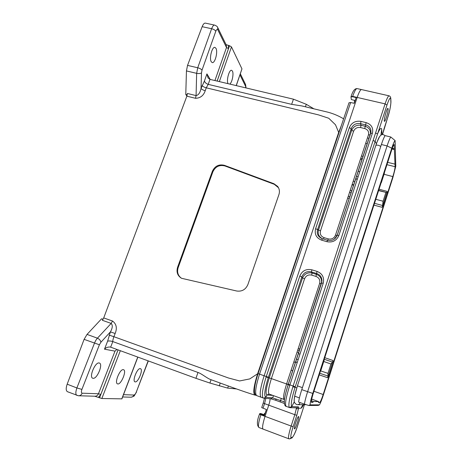 <?xml version="1.0" encoding="UTF-8"?>
<svg xmlns="http://www.w3.org/2000/svg" width="462" height="462" viewBox="0 0 462 462"><rect width="100%" height="100%" fill="white"/><g stroke="black" fill="none" stroke-linecap="round" stroke-linejoin="round"><path stroke-width="0.69" d="M341.372 125.514L338.681 132.398L335.493 124.775L328.765 118.26L318.462 114.871L206.254 87.809L205.232 90.714C203.228 90.182 201.825 89.426 201.034 88.438L201.496 72.938C200.358 73.579 198.741 73.712 196.65 73.337L197.724 67.77L211.619 28.725C212.745 25.993 213.785 24.792 214.738 25.133L205.376 23.123C204.227 23.002 203.153 24.186 202.148 26.686L211.619 28.725C213.658 29.233 215.055 30.07 215.818 31.231C216.557 29.418 217.238 28.979 217.856 29.909L217.631 27.379C217.573 26.732 216.609 25.982 214.743 25.127M77.062 395.472L77.033 395.46C75.497 394.785 75.445 392.284 76.877 387.959L94.479 343.162C95.357 340.985 96.339 339.327 97.424 338.184L111.151 323.417C112.855 325.15 112.607 327.974 110.406 331.889L107.606 341.204L104.493 349.185L114.998 351.137L98.464 393.768L82.184 393.191C81.231 392.925 81.145 391.666 81.918 389.402L99.405 344.762L100.883 342.284L110.406 331.889L115.154 333.495L113.895 336.711L228.465 377.991L239.628 380.954L249.798 378.904L257.623 373.758L338.681 132.398M257.623 373.758C253.742 386.145 252.812 393.254 254.839 395.074L256.035 395.264M121.904 398.862L101.859 398.51L94.664 396.211M82.184 393.191C81.393 394.929 80.134 395.79 78.413 395.767L67.458 391.707C65.904 390.737 65.806 388.224 67.175 384.182L84.096 339.356L87.035 334.407L97.424 338.184C99.451 339.12 100.6 340.482 100.883 342.284M93.128 378.314C97.199 379.013 103.315 364.073 99.405 363.045L99.111 362.97C95.16 361.96 88.785 377.188 92.746 378.228L93.128 378.314M103.084 319.248L101.565 318.809L103.038 319.334M101.565 318.809L87.035 334.407M135.233 381.901C138.282 382.467 143.439 369.404 140.471 368.676L140.286 368.63C137.324 367.827 131.988 381.115 134.991 381.843L135.233 381.901M278.494 187.722L274.278 184.303L224.89 165.945C219.438 164.616 215.431 166.568 212.872 171.806L178.153 267.66C176.836 272.135 177.957 275.675 181.508 278.28C177.518 275.762 176.207 272.106 177.57 267.307L212.393 171.211C214.963 165.968 218.976 164.01 224.44 165.338L273.943 183.732L277.65 186.417C279.446 188.837 279.874 191.545 278.938 194.537L247.88 284.586C245.674 289.57 241.955 291.718 236.723 291.014L181.502 278.274M107.606 341.204C108.922 340.806 110.649 340.927 112.78 341.568L197.99 372.464L195.94 378.332L209.91 383.05L227.679 388.109L228.39 386.024M236.469 388.94L227.679 388.109M226.068 44.635L229.527 45.726L231.474 46.905L241.961 68.89L236.296 85.626M211.238 61.717L212.202 62.572C214.974 63.583 218.076 51.859 215.962 48.331L214.951 47.401C212.156 46.35 209.043 58.374 211.238 61.717M228.089 83.68C226.149 80.81 229.169 69.358 231.618 70.322L232.426 71.084C233.934 73.66 232.097 82.629 229.776 84.078M209.973 79.377L208.218 84.367L291.637 104.354L293.445 99.18L209.921 79.366L208.056 77.951L206.936 73.897L204.423 81.017L201.034 88.438C200.144 92.723 198.493 95.108 196.079 95.599L195.536 98.302L186.862 96.165L187.399 93.468L196.079 95.599L196.65 73.337L186.446 70.929L185.776 94.456L186.896 96.067M186.446 70.929L187.537 65.39L202.148 26.686M185.776 94.456L187.243 94.82M293.445 99.18L306.3 104.296L313.877 108.818M291.637 104.354L301.825 105.937L325.456 111.596C331.774 112.982 337.826 115.39 343.618 118.821M208.218 84.367L206.254 87.809C204.25 87.283 202.853 86.521 202.061 85.528M204.423 81.017C204.984 82.565 206.237 83.68 208.183 84.361M186.862 96.165L103.713 317.92L112.526 321.032C116.447 323.978 117.319 328.13 115.154 333.495M112.526 321.032L111.151 323.417L102.327 320.287L103.713 317.92M109.148 335.117L113.895 336.711C113.617 337.11 112.578 341.02 112.78 341.568M211.065 379.712L210.707 379.585C206.959 378.291 201.998 373.856 197.99 372.464M195.94 378.332L110.649 347.164L112.815 341.591M104.493 349.185C105.879 347.62 107.779 346.898 110.187 347.026L110.649 347.164M114.998 351.137L116.926 349.457M123.319 369.664L123.562 369.721C127.085 370.657 120.801 385.447 117.527 383.864C114.131 383.01 119.947 368.809 123.319 369.664M319.49 404.845L318.318 405.405L308.853 405.492L304.418 404.146C304.943 400.872 306.006 396.725 307.611 391.712L387.098 145.923C388.548 141.488 389.766 138.513 390.76 136.995L395.108 140.569C394.357 141.158 393.249 143.705 391.764 148.21L312.78 393.445C311.151 398.585 310.233 402.39 310.031 404.868L319.49 404.845C320.668 402.633 321.991 399.278 323.446 394.779L392.943 177.35L395.79 166.256L395.108 140.569M390.76 136.995L385.1 135.62C384.078 137.127 382.836 140.09 381.387 144.508L301.761 389.639C300.156 394.64 299.105 398.781 298.602 402.056L304.418 404.146M294.219 400.514C294.121 398.429 294.825 394.744 296.327 389.46M384.165 128.401L382.513 134.575L387.63 117.752C389.703 111.076 390.788 105.913 390.887 102.269L390.754 99.186C390.413 96.783 389.148 98.747 386.965 105.076L295.01 387.416C291.684 398.504 290.598 404.897 291.741 406.606L298.51 406.883L298.567 408.281L296.806 415.292L293.133 426.628C290.973 433.616 290.332 437.289 291.21 437.658L292.348 437.26C293.641 436.209 295.409 432.34 297.655 425.658L304.429 404.689L297.667 425.629M294.323 401.709L291.741 406.606L289.391 407.524C288.115 405.688 289.276 398.775 292.873 386.786L293.122 386.018L289.893 384.881L289.749 385.325C285.914 397.632 284.719 404.643 286.163 406.358L289.391 407.524M302.858 404.689L301.062 408.189L298.567 408.281M303.574 404.689C302.5 406.733 301.669 407.9 301.062 408.189M376.911 142.319L379.579 136.613M377.598 133.749C379.868 128.569 381.231 127.125 381.693 129.424L380.907 135.175M381.693 129.424L382.08 134.638M354.666 100.398L354.175 103.297M348.995 102.807L350.635 102.518L354.238 103.309L356.15 97.603L352.564 96.76L350.97 96.922L351.334 99.549L355.168 100.531M265.072 413.426L264.455 413.461L264.05 414.697M264.587 414.888L260.822 413.542L259.696 413.64L264.403 415.448L266.372 409.505L261.7 407.611M298.544 416.539C297.528 416.326 293.405 428.817 294.49 428.857C295.409 429.493 299.699 416.626 298.602 416.545L298.544 416.539M388.155 108.945L387.953 108.362C386.931 107.779 383.293 121.408 384.488 121.315C385.314 121.841 388.38 111.486 388.155 108.945M264.455 413.461L264.992 413.657M319.6 373.215L328.003 376.056L327.61 377.72L327.922 376.738L328.765 377.027L323.169 394.525C321.558 399.399 320.374 402.084 319.635 402.569L318.491 402.541L318.664 401.657L313.317 401.466L312.895 402.402L311.509 402.356C311.053 401.634 311.648 398.602 313.294 393.26L391.753 149.769C392.879 146.356 393.676 144.606 394.15 144.519L395.097 166.695C394.998 168.734 394.248 172.031 392.844 176.594L387.745 192.55L386.919 192.331L382.524 206.433M328.765 377.027L387.745 192.55M374.457 203.326L382.576 205.492L383.079 201.23L375.756 199.289M351.085 192.845L349.526 192.44M378.557 190.587L386.706 192.573L378.632 190.356M385.845 192.585L383.079 201.23M323.752 361.509L330.965 364.01L332.467 362.093L324.168 359.217M295.42 362.445L293.832 361.919M328.003 376.056L327.974 373.36L320.518 370.847M330.965 364.01L327.974 373.36M297.245 362.445L295.645 361.913M272.863 395.42L266.944 394.998C265.303 393.861 266.077 388.161 269.271 377.899L268.272 377.621C264.709 389.362 263.866 395.876 265.748 397.176L272.534 397.846L280.434 400.519L280.215 401.957L275.433 400.179M298.481 408.373L296.246 408.957L296.442 407.836M263.271 398.042C261.446 396.223 262.399 389.195 266.135 376.957L266.279 376.518L264.137 375.762C260.256 388.155 259.251 395.322 261.111 397.256L263.773 398.169M284.297 401.189C284.592 397.28 285.88 391.77 288.173 384.673L285.914 392.405M268.405 377.223L266.279 376.518L299.803 276.051C302.148 270.738 306.156 268.659 311.833 269.814L311.44 271.91C306.86 270.917 303.661 272.574 301.83 276.894L268.272 377.621L266.135 376.957M289.749 385.325L288.178 384.684L288.305 384.269L321.927 281.11C321.968 277.315 320.212 274.78 316.643 273.504L311.44 271.91L312.104 273.036L316.354 274.336C319.895 275.71 321.644 278.268 321.592 282.011L288.155 384.586L286.584 383.98C283.778 392.989 282.929 398.146 284.026 399.451L269.098 394.063C267.821 392.7 268.584 387.543 271.379 378.597L269.271 377.899L302.529 277.997C304.435 273.833 307.628 272.182 312.104 273.036L311.711 275.115C308.327 274.422 305.936 275.658 304.545 278.829L271.379 378.597L286.584 383.98L319.606 283.483C320.368 280.093 319.155 277.737 315.956 276.42L311.711 275.115M317.585 229.614C316.516 233.859 318.029 236.873 322.13 238.663L322.412 238.75L321.662 240.165C316.343 238.046 314.322 234.228 315.604 228.713L318.52 229.966L351.721 130.261C353.511 126.392 356.612 124.728 361.03 125.289L360.562 127.558C357.236 127.062 354.908 128.303 353.592 131.277L351.721 130.261L351.212 128.679L317.585 229.614M322.545 238.79C318.924 236.914 317.585 233.974 318.52 229.966L320.489 230.861C319.733 234.147 320.94 236.423 324.105 237.676L323.44 239.05M322.135 238.663L327.61 240.263C332.172 241.129 335.372 239.46 337.214 235.256L338.894 235.406C336.579 240.679 332.565 242.769 326.865 241.678L321.662 240.165M315.604 228.713L349.33 127.651C351.542 122.667 355.44 120.582 361.024 121.396L360.556 123.683L361.03 125.289L365.217 126.299C368.999 127.593 370.726 130.111 370.38 133.847L337.144 235.32L334.742 238.837M334.165 239.258L337.214 235.256L370.888 132.455C371.275 128.575 369.542 126.062 365.685 124.919L360.556 123.683C356.063 122.932 352.951 124.596 351.212 128.679L349.33 127.651M299.803 276.051L301.83 276.894L302.529 277.997L304.545 278.829M311.833 269.814L317.053 271.402L315.956 276.42M321.922 281.104L321.24 283.778L319.606 283.483M317.053 271.402C322.43 273.608 324.48 277.564 323.204 283.27L321.564 282.958M273.608 395.691L272.534 397.846L270.68 398.787L264.102 398.198M276.467 399.133L275.398 400.173L270.917 398.81M288.917 403.638L288.889 404.106M361.024 121.396L366.164 122.632L364.743 128.569L360.562 127.558M370.38 133.847L370.882 132.461L370.131 134.806L368.433 134.904C369.126 131.757 367.902 129.649 364.743 128.569M324.105 237.676L328.338 238.906L327.673 240.28M337.127 235.349L335.481 235.175L368.433 134.904M366.164 122.632C371.471 124.422 373.539 127.968 372.378 133.258L370.663 133.368L337.231 235.233C335.377 239.449 332.172 241.124 327.61 240.263L326.865 241.678M320.264 371.159L320.899 370.38L324.191 360.146L324.162 359.043M380.983 182.611L381.335 182.646L384.361 173.256L384.563 171.494M358.114 176.779L356.537 176.38M333.628 361.815L332.79 361.532L333.102 360.562L332.467 362.093M383.241 206.63L382.421 206.404L382.126 207.311L373.879 205.105M318.664 401.657L311.694 399.099M313.317 401.466L311.4 400.762M312.895 402.402L311.33 401.825M394.444 148.851L392.244 148.302M394.294 149.521L392.013 148.972M394.739 164.074L387.699 162.358M363.063 156.37L361.503 155.989M379.007 189.189L387.208 191.43L386.919 192.331M295.23 386.723L293.122 386.018L375.577 132.946L377.471 133.934M308.853 405.492L310.031 404.868M332.79 361.532L328.032 376.778M333.726 361.879L332.888 361.596M382.576 205.492L382.126 207.311M387.208 191.43L386.706 192.573M387.762 192.845L386.942 192.625M99.509 397.874L118.093 349.884M118.058 349.873L100.803 394.444L98.325 397.412M84.096 339.356L99.405 344.762M67.175 384.182L76.877 387.959L81.918 389.402M148.135 360.862L136.319 391.99L148.319 360.932M136.319 391.99C135.539 393.861 134.748 394.877 133.945 395.039C133.293 396.5 132.236 397.222 130.769 397.199L122.632 396.974M133.945 395.039L123.516 394.669M224.44 165.338L224.89 165.945M212.393 171.211L212.872 171.806M273.943 183.732L274.278 184.303M178.153 267.66L177.57 267.307M220.23 383.056L219.248 385.92M209.91 383.05L211.059 379.724M217.157 81.081L229.527 45.726M228.372 45.472L228.471 48.66L217.128 81.075M239.986 74.919L245.617 86.365L245.819 87.884M236.198 85.597L241.961 68.89M245.617 86.365L245.403 84.165L240.356 73.845M187.537 65.39L197.724 67.77C199.775 68.301 201.207 69.098 202.015 70.155L215.818 31.231M201.496 72.938L202.015 70.155M217.856 29.909L226.507 47.505L226.288 45.074L217.873 27.876M228.471 48.66L226.507 47.505L214.922 80.555M210.204 79.435L206.936 73.897M205.232 90.714C203.598 95.599 200.364 98.135 195.536 98.302M306.3 104.296L305.434 106.797M231.474 46.905L219.352 81.601M78.759 395.772L94.877 396.217C96.523 396.24 97.719 395.426 98.464 393.768L100.803 394.444M120.339 350.704L101.859 398.51M121.772 398.914L137.763 357.074M292.873 386.786L296.795 387.884M373.4 140.54L375.271 141.568L376.38 143.792M367.221 143.688L365.673 143.301M348.244 196.338L349.803 196.754M299.307 350.612L297.73 350.063M288.224 384.372L286.636 383.812M295.616 361.989L297.222 362.526L295.616 361.989M295.443 362.381L293.855 361.85M297.083 352.015L298.66 352.57L297.089 352.015M352.027 184.84L353.58 185.256M353.707 184.864L352.154 184.442M351.744 190.846L350.184 190.436M355.769 178.725L357.345 179.129M302.812 404.776L301.998 407.299M372.378 133.258L338.894 235.406M375.577 132.946L385.089 103.869L357.172 97.43L264.137 375.762L259.54 374.128C255.665 386.475 254.695 393.624 256.629 395.582L261.111 397.256M323.204 283.27L289.893 384.881L288.311 384.274L321.564 282.963M293.133 426.628L291.141 426.051L294.825 414.691L268.745 405.162L265.032 416.372C262.716 423.769 262.052 428.008 263.051 429.1L288.773 438.779C288.022 437.785 288.808 433.541 291.141 426.051L260.845 414.812C258.529 422.176 257.888 426.403 258.928 427.506L263.051 429.1M270.074 398.735C270.143 400.069 269.698 402.211 268.745 405.162L264.559 403.626L263.028 408.235M284.315 403.447L280.215 401.957M296.806 415.292L294.825 414.691L296.246 408.957M386.965 105.076L385.089 103.869C386.867 98.579 388.19 95.9 389.056 95.825L361.486 89.564C360.406 89.599 358.968 92.221 357.172 97.43L352.679 96.414L352.564 96.76M328.338 238.906C331.728 239.547 334.107 238.305 335.481 235.175M353.592 131.277L320.489 230.861M269.098 394.063L266.944 394.998L265.783 397.181L263.935 398.186M281.433 398.515L280.434 400.519L284.263 401.905M322.424 238.756L327.598 240.257M321.587 282.045L288.149 384.58L285.753 393.041M265.748 397.176L263.79 398.169M350.635 102.518L259.54 374.128L258.085 373.567M357.039 88.594C355.936 88.629 354.481 91.233 352.679 96.414L351.08 96.593C352.685 91.181 354.672 88.513 357.039 88.594L361.486 89.564M265.841 398.354L264.559 403.626L263.219 403.043L264.518 398.232M261.036 414.229L260.845 414.812L259.511 414.206L259.696 413.634M259.517 414.183L259.511 414.206C256.901 420.697 256.705 425.132 258.928 427.506M298.238 348.515L299.815 349.058M324.619 357.628L333.102 360.562M349.226 198.516L347.667 198.1M327.61 377.72L319.219 374.873M323.169 394.525L313.941 391.262M319.635 402.569L318.561 402.177M394.329 145.091L393.693 144.935M395.097 166.695L386.948 164.691M362.312 158.651L360.758 158.27M392.844 176.594L384.026 174.29M296.76 407.854L298.51 406.883M289.455 407.553L289.98 407.675L291.932 406.658M291.21 437.658L289.766 438.877M292.348 437.26L290.459 438.634M297.655 425.658L297.672 425.635C295.628 432.12 293.653 436.278 291.736 438.138M389.056 95.825C389.974 96.05 390.552 96.881 390.788 98.325L390.754 99.186M390.927 101.432L390.887 102.269M381.387 144.508L387.098 145.923L391.764 148.21M301.761 389.639L312.78 393.445M375.802 145.513L375.849 145.368C377.258 144.82 378.886 145.189 380.746 146.477M297.43 385.862L302.408 387.647M385.008 135.747C383.599 134.344 382.207 134.165 380.844 135.227C379.175 136.977 378.823 137.023 375.849 145.368L297.424 385.874L294.929 394.975L294.265 399.185C293.792 401.923 294.75 403.759 297.141 404.695C298.643 404.764 299.624 404.059 300.086 402.587M136.544 391.961L134.402 395.553C134.575 395.922 133.478 396.477 131.104 397.204M277.65 186.417L277.974 186.983M245.622 84.621L246.003 87.924M210.701 379.591C225.97 385.135 243.699 391.736 254.839 395.074M121.91 398.868L137.872 357.109M354.781 181.589L353.234 181.168M357.276 179.325L355.705 178.927M321.916 281.179L321.592 282.011M284.026 399.451L284.448 399.67M288.311 384.274L288.178 384.684C285.747 392.319 285.071 395.905 284.777 397.557C284.269 398.983 283.674 406.133 286.163 406.358M270.813 398.804L275.392 400.167M276.201 400.45L275.398 400.173M337.133 235.343L370.374 133.865M256.629 395.582C255.324 395.022 254.608 393.693 254.47 391.591C254.308 387.531 255.509 381.525 258.079 373.573L349.035 102.691M261.694 407.628L263.219 403.043M294.675 396.165L299.416 397.909M367.429 137.959L368.976 138.34M290.419 407.686L296.673 407.842M288.773 438.779L289.709 438.883M390.927 101.421L390.817 98.908M390.956 101.981C390.54 107.248 389.431 112.52 387.624 117.793M384.217 128.269L387.589 117.902M299.959 354.169L298.365 353.626M298.163 359.655L296.564 359.107M359.748 171.789L358.177 171.379M297.823 404.695L306.167 404.689M291.118 370.178L292.7 370.732M360.435 159.257L361.983 159.65"/></g></svg>
